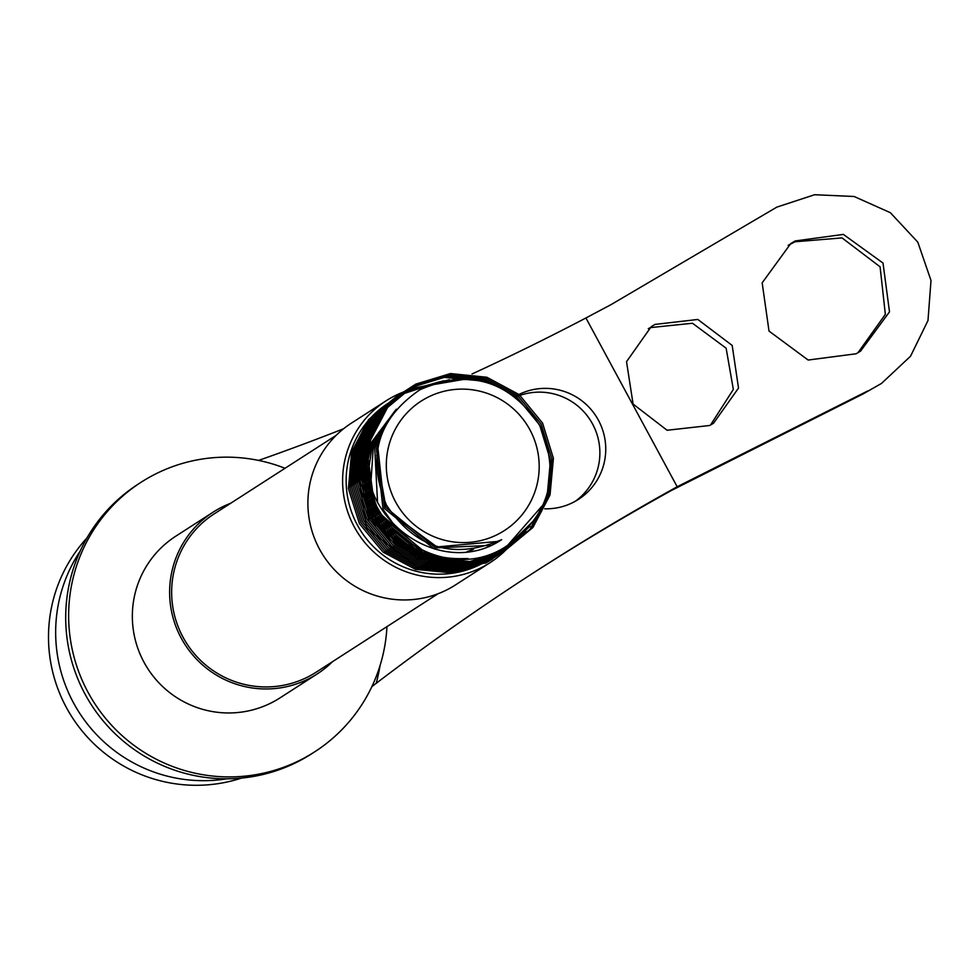 <?xml version="1.0" encoding="UTF-8"?>
<svg xmlns="http://www.w3.org/2000/svg" width="980" height="980" viewBox="0 0 980 980"><rect width="100%" height="100%" fill="white"/><g stroke="black" fill="none" stroke-linecap="round" stroke-linejoin="round"><path stroke-width="1.47" d="M394.303 399.656A92.978 92.12 57.2 0 0 357.43 525.145A92.978 92.12 57.2 0 0 482.748 563.231A92.978 92.12 57.2 0 0 503.291 548.114M512.76 542.271A96.187 95.293 -122.8 0 1 490.233 562.557A96.187 95.293 -122.8 0 1 483.912 566.281A96.187 95.293 -122.8 0 1 356.095 530.107A96.187 95.293 -122.8 0 1 386.096 400.796A96.187 95.293 -122.8 0 1 392.416 397.072A96.187 95.293 -122.8 0 1 426.692 386.353M426.153 398.162A76.955 76.232 57.2 0 0 395.638 502.017A76.955 76.232 57.2 0 0 499.347 533.537A76.955 76.232 57.2 0 0 529.862 429.693A76.955 76.232 57.2 0 0 426.153 398.162M419.967 389.721C377.594 418.803 366.434 457.293 386.512 505.178C415.532 548.629 453.924 560.119 501.662 539.649C439.824 581.152 352.555 515.921 369.313 445.128C349.174 519.033 439.408 588.049 504.602 547.404C549.18 516.815 561.013 476.403 540.127 426.165C509.784 380.534 469.726 368.382 419.967 389.721M473.536 549.241A76.305 75.595 -122.8 0 1 469.102 551.336M444.026 557.387A76.305 75.595 -122.8 0 1 367.953 453.079M368.382 452.001A76.305 75.595 -122.8 0 1 384.503 427.599M472.495 549.388A76.305 75.595 -122.8 0 1 467.093 551.605M437.852 556.04A76.305 75.595 -122.8 0 1 367.304 460.465M368.002 457.954A76.305 75.595 -122.8 0 1 383.633 429.473M141.12 482.234L138.192 484.132A160.316 158.821 57.2 0 0 88.176 699.647A160.316 158.821 57.2 0 0 301.203 759.941A160.316 158.821 57.2 0 0 311.738 753.73L314.678 751.832A160.316 158.821 -122.8 0 1 304.143 758.055A160.316 158.821 -122.8 0 1 91.115 697.748A160.316 158.821 -122.8 0 1 141.12 482.234A160.316 158.821 -122.8 0 1 151.655 476.023A160.316 158.821 -122.8 0 1 285.009 468.281M490.233 562.557L455.516 584.901A96.187 95.293 -122.8 0 1 449.195 588.637A96.187 95.293 -122.8 0 1 321.379 552.451A96.187 95.293 -122.8 0 1 351.379 423.152L386.096 400.796M336.115 435.377L214.216 513.863A94.166 93.284 57.2 0 0 184.84 640.442A94.166 93.284 57.2 0 0 309.962 675.857A94.166 93.284 57.2 0 0 316.148 672.207L438.06 593.733M317.251 673.909L279.962 697.919A96.187 95.293 -122.8 0 1 273.641 701.643A96.187 95.293 -122.8 0 1 145.824 665.469A96.187 95.293 -122.8 0 1 175.837 536.158L213.113 512.16A96.187 95.293 57.2 0 0 183.113 641.471A96.187 95.293 57.2 0 0 310.93 677.645A96.187 95.293 57.2 0 0 317.251 673.909A96.187 95.293 57.2 0 0 332.514 661.684M230.57 503.328A96.187 95.293 57.2 0 0 219.434 508.424A96.187 95.293 57.2 0 0 213.113 512.16M386.953 626.637A160.316 158.821 -122.8 0 1 314.678 751.832M396.337 409.211L356.61 462.07L366.532 528.012L419.379 568.915L485.663 563.12L492.622 558.968M498.796 541.34L436.982 546.938L391.645 513.557M490.564 545.382L435.512 547.881L385.998 507.628L376.688 455.308M441.931 550.797L434.054 548.825L384.54 508.571L377.619 445.373L381.367 435.083M395.393 526.628L383.07 509.514L376.149 446.317L385.618 425.345M377.521 501.834L374.679 447.26L388.705 419.808M370.832 483.765L373.209 448.203L390.934 416.353M422.441 550.65L378.66 512.356L369.485 485.431M368.455 470.523L371.738 449.146L392.539 414.062M438.342 556.162L426.704 553.553L377.202 513.299L367.231 466.762M367.953 460.539L370.269 450.09L393.691 412.507M448.08 558.037L425.247 554.496L375.732 514.243L367.696 455.259M368.296 452.846L394.511 411.441M454.757 558.686L423.777 555.44L374.262 515.186L367.341 451.976L368.872 447.235M369.031 446.819L395.087 410.718M498.612 541.279L497.975 541.793M459.571 558.857L422.307 556.395L372.792 516.129L365.871 452.932L395.479 410.24M497.791 541.683L497.068 542.271M463.173 558.821L420.837 557.338L371.322 517.073L364.401 453.875L395.724 409.946M496.97 542.075L496.186 542.736M465.892 558.698L419.366 558.282L369.852 518.028L362.931 454.818L395.846 409.799M496.149 542.467L495.317 543.177M467.999 558.551L417.909 559.225L368.394 518.971L361.461 455.761L395.871 409.763M487.134 562.177L452.086 572.896L415.52 569.356L382.996 552.071L359.44 523.712L348.427 488.591L351.612 452.074L368.517 419.71L396.533 396.459L400.269 394.56M369.313 445.128L370.697 439.787L387.602 407.435L415.618 384.172L450.482 373.564L486.852 377.239L519.204 394.634L542.577 423.103L553.406 458.346L550.025 494.986L532.949 527.461L504.737 550.834L469.702 561.565L433.136 558.012L400.612 540.74L377.055 512.381L366.03 477.26L369.227 440.731L386.132 408.378L414.148 385.115L449.012 374.507L485.382 378.182L517.734 395.577L541.107 424.058L551.936 459.289L548.555 495.929L531.479 528.404L503.279 551.789L468.232 562.508L431.666 558.955L399.142 541.683L375.585 513.324L364.572 478.203L367.757 441.674L384.662 409.322L412.678 386.059L447.541 375.463L483.924 379.125L516.264 396.52L539.637 425.002L550.466 460.233L547.097 496.872L530.009 529.347L501.809 552.732L466.762 563.451L430.196 559.899L397.672 542.626L374.115 514.267L363.102 479.147L366.3 442.617L383.192 410.265L411.208 387.014L446.072 376.406L482.454 380.069L501.711 388.423M543.398 504.443L500.339 553.676L465.292 564.394L428.738 560.842L396.202 543.569L372.645 515.211L361.632 480.09L364.829 443.573L381.722 411.208L409.75 387.958L444.148 377.398L480.139 380.767M535.619 518.775L498.869 554.619L463.822 565.338L427.268 561.797L394.732 544.513L371.175 516.154L360.162 481.033L363.36 444.516L380.252 412.151L408.28 388.901L466.37 378.954M530.033 526.272L497.399 555.562L462.364 566.281L425.798 562.74L393.274 545.468L369.705 517.097L358.692 481.976L361.89 445.459L378.795 413.095L406.81 389.844L456.692 378.99M525.831 530.989L495.941 556.505L460.894 567.236L424.328 563.684L391.804 546.411L368.247 518.04L357.235 482.932L360.42 446.402L377.325 414.05L405.34 390.787L449.428 379.75M522.475 534.308L494.471 557.449L459.424 568.18L422.858 564.627L390.334 547.355L366.777 518.996L355.765 483.875L358.95 447.346L375.855 414.993L403.87 391.731L443.707 380.779M519.706 536.82L493.001 558.392L457.954 569.123L421.4 565.57L388.864 548.298L365.307 519.939L354.295 484.818L357.492 448.289L374.385 415.937L402.4 392.674L439.065 381.918M517.342 538.792L491.531 559.347L456.484 570.066L419.93 566.514L387.394 549.241L363.837 520.882L352.825 485.762L356.022 449.232L372.915 416.88L400.943 393.617L435.194 383.082M515.272 540.421L490.061 560.291L455.026 571.009L418.46 567.457L385.924 550.184L362.367 521.826L351.355 486.705L354.552 450.188L371.457 417.823L399.473 394.573L431.874 384.234M513.422 541.793L488.591 561.234L453.556 571.952L416.99 568.412L384.466 551.128L360.91 522.769L349.885 487.648L353.082 451.131L369.987 418.766L398.002 395.516L428.983 385.361M648.295 328.692L650.316 327.614L692.492 323.253L726.131 348.206L733.334 389.44L710.488 425.063M788.177 245.306L795.098 241.766L842.041 237.895L880.089 266.829L885.357 314.384L857.966 352.739M86.963 537.947A147.49 146.118 57.2 0 0 72.165 717.299A147.49 146.118 57.2 0 0 241.546 778.071M515.529 397.121A60.392 59.829 -122.8 0 1 575.456 501.172M655.057 324.405L697.846 319.455L732.183 345.438L738.516 388.08L713.526 423.238L709.704 425.491L667.098 430.257L633.092 404.066L626.526 361.669L651.235 326.659L655.057 324.405M795.16 240.958L843.351 234.404L883.017 263.057L889.497 311.848L860.55 351.159L856.153 353.768L808.133 360.04L769.018 331.081L762.17 282.828L790.762 243.555L795.16 240.958M514.917 396.667A60.392 59.829 -122.8 0 1 597.286 418.191A60.392 59.829 -122.8 0 1 544.733 508.804M258.585 460.429A2519.776 2496.33 57.2 0 0 343.551 428.774M472.029 373.98A2519.776 2496.33 57.2 0 0 585.918 317.973L611.287 304.486L776.858 207.111L814.613 194.726L854.107 196.49L890.391 212.709L917.831 242.195L931 280.488L927.986 320.534L910.53 356.242L881.498 383.437L863 393.985L881.486 383.437M80.164 551.115A147.49 146.118 57.2 0 0 73.537 702.905A147.49 146.118 57.2 0 0 226.748 778.806M380.02 665.677A182.758 181.055 -122.8 0 1 376.198 683.33L371.861 686.649M376.198 683.33A2519.776 2496.33 -122.8 0 1 536.795 570.691A2519.776 2496.33 -122.8 0 1 677.18 486.754L867.606 391.02M533.855 572.59A2519.776 2496.33 -122.8 0 1 671.435 490.466L863 393.985M585.918 317.973L677.18 486.754"/></g></svg>
